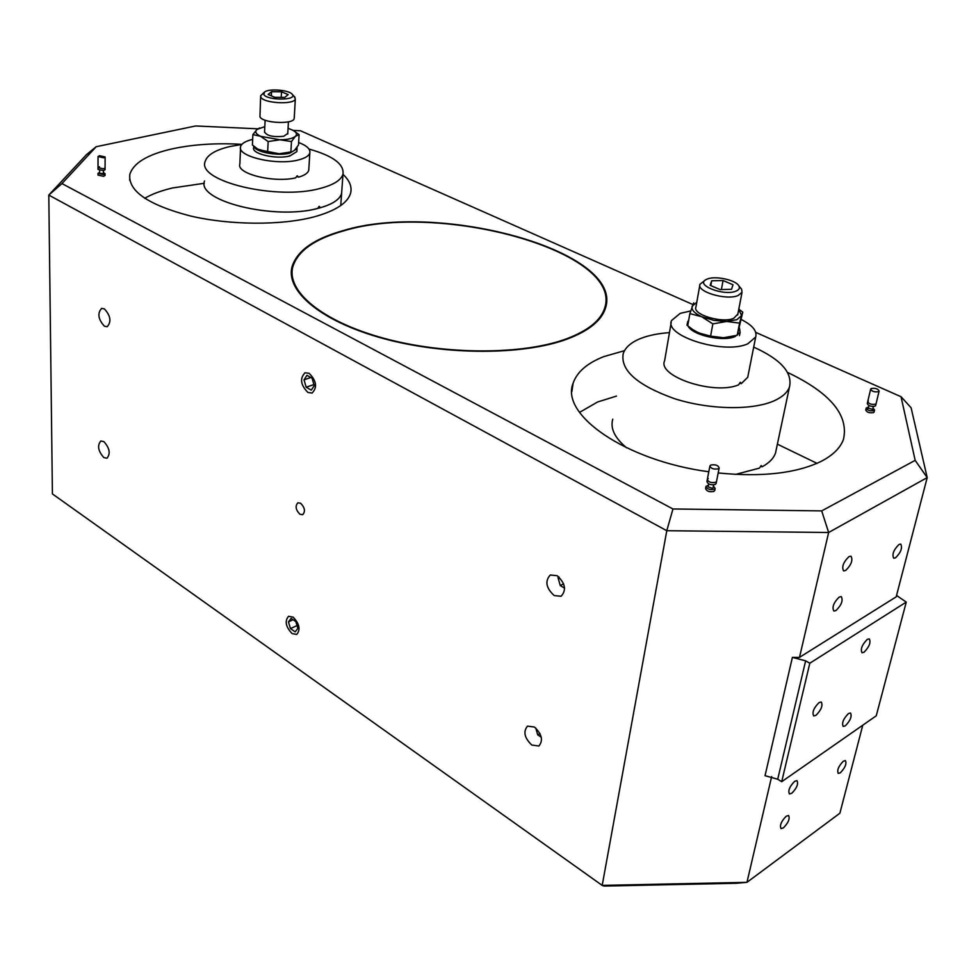 <?xml version="1.0" encoding="UTF-8"?>
<svg xmlns="http://www.w3.org/2000/svg" width="976" height="976" viewBox="0 0 976 976"><rect width="100%" height="100%" fill="white"/><g stroke="black" fill="none" stroke-linecap="round" stroke-linejoin="round"><path stroke-width="1.46" d="M144.68 198.311C152.024 194.053 161.321 190.601 172.569 187.953L204.277 183.293M306.171 387.228L311.283 390.132L314.248 385.63L312.076 378.212L306.952 375.321L304.012 379.847L306.171 387.228L313.93 384.544M310.832 377.505L304.012 379.847M317.651 208.425L319.176 206.314L320.445 207.705C332.853 204.094 339.904 199.324 341.612 193.382C339.819 199.568 332.304 204.46 319.067 208.071C276.196 220.686 196.164 201.251 204.509 180.987C196.335 200.946 274.232 220.369 317.651 208.425M309.002 149.072C332.853 155.77 344.186 164.09 343.003 174.057C341.21 180.109 333.658 184.879 320.36 188.38C277.269 200.617 196.762 181.365 205.131 161.552C207.193 154.855 215.635 149.804 230.47 146.412L241.755 144.497M340.746 205.546L343.003 174.057M318.762 206.9L320.445 207.705M671.183 322.629L664.644 360.632C656.921 376.297 713.968 395.414 738.527 384.873L740.32 382.287L741.223 383.702L747.726 377.285L755.705 337.001L747.884 343.747C724.338 354.91 663.619 336.037 671.549 320.518L680.199 313.369L690.63 310.966M748.128 375.26L747.726 377.285M739.808 383.043L741.223 383.702M741.345 319.542C752.472 325.228 757.266 331.047 755.705 337.001M298.632 142.496C306.793 145.631 310.527 149.108 309.831 152.915C308.904 155.953 305.012 158.319 298.131 160.015C276.415 165.774 236.534 156.355 240.596 146.607C241.56 143.46 245.586 141.056 252.662 139.385M240.523 148.242L239.864 164.017C235.96 173.667 273.573 183.134 295.667 177.852L297.216 175.765L298.473 177.168L296.777 176.375M308.855 168.665L308.758 170.263C307.928 173.13 304.5 175.436 298.473 177.168M715.64 482.315C711.077 483.096 708.308 482.12 707.332 479.387C708.308 482.12 711.077 483.096 715.64 482.315L716.518 481.436L715.64 482.315M718.263 468.809C713.688 469.59 710.906 468.614 709.918 465.906L710.821 465.052C715.384 464.283 718.165 465.247 719.153 467.955L718.263 468.809M716.579 481.156L719.153 467.955M566.897 338.672C523.514 354.971 445.483 355.142 383.751 338.245C321.86 321.409 286.175 291.129 292.849 266.741C297.814 250.893 314.711 238.949 343.515 230.909C439.871 201.202 624.128 251.418 604.632 308.196C600.728 320.396 588.15 330.559 566.897 338.672M99.479 166.75L98.015 167.604L103.627 168.872L105.079 167.835L103.627 168.872L98.015 167.604L98.039 156.733M98.015 167.787L98.015 169.373L103.615 170.629L105.066 169.592M99.662 170.556L99.65 173.423L103.407 173.533M103.419 172.545L105.054 173.728L103.602 174.594L98.003 173.325L99.65 172.423M105.054 175.302L103.59 176.351L98.003 175.082L98.003 173.508M103.663 157.807L98.039 156.55L99.515 155.709L105.127 156.965L103.663 157.807M708.234 478.521L707.332 479.387L709.869 466.199M707.283 479.68L706.929 481.534C707.905 484.267 710.662 485.243 715.225 484.462L716.164 483.303M708.698 483.925L708.137 486.829L712.553 488.39L713.053 487.768M713.395 486.011L715.164 488.415L714.286 489.281C709.735 490.074 706.966 489.098 706.002 486.353L708.478 485.072M714.798 490.257L713.859 491.428C709.32 492.221 706.563 491.245 705.587 488.5L705.941 486.646M753.704 347.114C780.776 359.375 792.707 372.637 789.486 386.911C787.522 392.34 782.581 396.878 774.688 400.55C752.996 410.591 709.613 409.883 674.514 398.684C637.34 385.374 620.248 370.343 623.225 353.58C625.445 347.163 631.46 342.051 641.269 338.245C649.089 335.268 658.495 333.402 669.463 332.633M735.636 474.397L759.438 468.114L761.182 465.515L762.073 466.809L760.755 466.162M776.384 448.899L775.517 453.01C773.626 458.391 769.149 463.002 762.073 466.809M626.616 447.825C614.721 437.907 610.098 428.354 612.769 419.168M535.775 728.035L537.703 734.843L541.265 737.209M539.96 733.525L537.703 734.843M296.985 147.352L297.021 148.779L289.64 153.208C277.404 156.355 254.907 151.963 253.845 146.254M253.736 146.156L253.662 147.669C251.198 153.683 275.439 159.515 289.128 156.136L289.396 155.77M296.924 150.609L296.863 151.597L289.835 155.965M292.812 130.125L299.095 134.639L295.399 136.335L291.47 141.544L279.929 139.788L268.156 141.544L260.58 136.298L252.882 134.59L257.005 129.43L264.813 126.624M288.066 128.234L293.971 130.821C296.741 132.724 297.216 134.566 295.399 136.335C292.654 138.543 287.505 139.702 279.929 139.788L260.58 136.298C255.81 133.98 254.614 131.699 257.005 129.43L259.64 127.954M287.774 133.444L283.711 136.298C273.024 137.311 266.631 135.823 264.557 131.833M291.409 152L279.185 153.744L292.092 151.756L294.606 150.206L298.485 144.997L299.095 134.639M252.882 134.59L252.418 145.009L257.664 149.035L267.631 152.024L279.185 153.744L258.969 149.779M268.156 141.544L267.631 152.024M291.47 141.544L290.885 152M696.779 302.292L692.167 306.171C691.203 309.758 694.375 313.259 701.671 316.7L713.712 320.36L726.62 321.458L736.904 319.664L741.577 315.565L739.576 323.117L726.62 321.458L712.846 323.898L701.671 316.7L689.861 313.625L693.716 302.853M692.997 329.742L687.702 325.777L689.861 313.625M692.96 329.717L698.731 332.95L710.589 336.134L712.846 323.898M710.589 336.134L723.558 337.733L737.222 335.293L742.773 312.149L741.577 315.565L738.759 309.392M738.808 309.16L742.773 312.149M737.222 335.293L739.576 323.117M695.998 331.572L703.525 334.805L712.565 336.976L721.801 337.757L728.621 337.269M735.88 291.177C739.088 289.872 740.076 288.103 738.844 285.858C735.904 280.027 715.628 275.598 707.454 278.965L706.026 279.6C694.875 284.968 723.789 296.314 735.88 291.177M740.15 287.444L741.577 289.164L742.041 292.3L738.063 295.545C726.327 300.681 696.181 291.665 699.999 284.26L705.697 279.795M699.816 285.248L695.949 306.915C692.13 314.479 722.033 323.605 733.72 318.322L737.868 314.04M720.081 289.591L731.549 289.311L732.988 284.76L723.07 280.527L711.699 280.783L710.138 285.297L720.081 289.591M710.821 285.59L711.699 280.783M721.398 289.555L723.07 280.527M295.838 621.614L291.129 618.369L288.457 621.871L290.458 628.605L295.155 631.862L297.863 628.385L295.838 621.614M297.021 625.592L290.458 628.605M293.117 619.748L288.457 621.871M739.466 328.009L740.101 332.291L735.123 336.549C723.082 342.088 692.362 335.232 688.153 326.143M687.775 325.386L687.58 322.019L688.69 320.213M300.632 503.25L297.875 502.799C294.996 506.032 295.679 509.85 299.9 514.254L302.682 514.706C305.549 511.461 304.866 507.642 300.632 503.25M103.895 441.628L100.833 440.993C97.088 445.507 98.088 451.034 103.834 457.573L106.945 458.232C110.678 453.694 109.666 448.155 103.895 441.628M293.142 617.137L288.542 616.283C284.553 621.065 285.724 626.824 292.056 633.558L296.728 634.437C300.693 629.618 299.498 623.847 293.142 617.137M534.494 727.071L527.516 726.132C522.99 731.622 524.417 737.929 531.81 745.054L538.886 746.006C543.376 740.479 541.912 734.159 534.494 727.071M557.137 575.694L550.33 574.998C544.73 581.11 546.011 587.967 554.173 595.555L561.102 596.275C566.641 590.102 565.324 583.245 557.137 575.694M309.16 373.344L305.049 372.759C299.632 378.407 300.596 384.983 307.904 392.462L312.113 393.06C317.493 387.374 316.505 380.799 309.16 373.344M104.42 308.904L101.626 308.379C97.258 313.32 98.173 319.25 104.347 326.167L107.214 326.704C111.545 321.738 110.617 315.797 104.42 308.904M815.948 715.347C821.267 709.955 823.049 705.502 821.267 702L819.059 702.574C813.716 707.966 811.922 712.419 813.703 715.945L815.948 715.347M845.301 725.839C850.377 720.617 852.109 716.335 850.499 712.992L848.425 713.578C843.349 718.8 841.605 723.082 843.203 726.425L845.301 725.839M864.016 652.249C869.274 646.905 871.031 642.44 869.274 638.877L867.298 639.378C862.028 644.721 860.271 649.174 862.015 652.761L864.016 652.249M783.411 827.88C788.388 822.756 790.109 818.632 788.571 815.497L786.229 816.204C781.251 821.328 779.519 825.464 781.044 828.612L783.411 827.88M791.78 793.268C796.843 788.083 798.575 783.874 796.977 780.641L794.671 781.3C789.596 786.485 787.852 790.706 789.45 793.952L791.78 793.268M840.36 772.785C845.167 767.77 846.851 763.708 845.399 760.597L843.325 761.219C838.506 766.221 836.822 770.296 838.262 773.419L840.36 772.785M845.643 570.472C851.304 564.897 853.085 560.139 850.999 556.186L848.998 556.601C843.325 562.176 841.532 566.934 843.618 570.899L845.643 570.472M835.944 610.586C841.495 605.083 843.276 600.423 841.275 596.604L839.214 597.056C833.65 602.558 831.857 607.231 833.858 611.049L835.944 610.586M895.541 557.833C900.885 552.453 902.617 547.878 900.75 544.096L898.969 544.486C893.601 549.854 891.857 554.441 893.723 558.235L895.541 557.833M342.979 174.326C349.603 180.511 352.141 186.77 350.616 193.089C347.798 202.947 335.695 210.853 314.296 216.806C281.552 225.554 230.238 225.334 190.198 215.94C148.267 204.911 128.137 191.113 129.784 174.558C133.285 162.968 147.705 154.33 173.069 148.669C193.675 144.35 216.623 142.899 241.914 144.326M708.796 471.762C625.433 460.696 560.151 414.654 573.083 383.312C576.938 371.99 587.235 363.072 603.961 356.557L624.494 350.677M787.62 372.466C830.381 392.877 848.986 415.215 843.447 439.456C840.299 447.996 832.882 455.304 821.182 461.355C796.196 473.409 761.866 477.276 718.177 472.957M343.027 230.665C439.847 200.824 624.982 251.283 605.401 308.355C601.484 320.604 588.857 330.815 567.507 338.965C523.929 355.362 445.483 355.545 383.434 338.55C321.214 321.641 285.358 291.202 292.068 266.692C297.058 250.747 314.04 238.742 343.027 230.665M781.703 781.703L876.253 715.811L906.253 602.094L809.824 663.216L781.703 781.703L777.713 779.226L765.038 775.7L792.39 657.373L799.49 657.373L896.175 596.848L927.2 477.606L828.648 532.493L666.791 530.712L602.192 885.391L52.411 493.917L48.8 195.078L86.486 154.647L96.185 146.717L61.952 183.573L672.964 508.972L821.694 510.899L915.171 460.367L901.031 396.72L755.729 332.377M672.964 508.972L666.791 530.712L48.8 195.078L61.952 183.573M862.784 725.192L839.885 813.215L746.957 882.341L736.16 883.28L604.022 886.074L602.192 885.391L746.957 882.341L771.65 776.603M799.49 657.373L828.648 532.493L821.694 510.899M901.031 396.72L911.108 407.785L927.2 477.606L915.171 460.367M692.814 304.512L300.474 130.76L293.361 130.43M257.823 128.808L195.651 125.965L96.185 146.717M906.253 602.094L896.541 595.445M792.39 657.373L805.627 660.837L777.713 779.226M809.824 663.216L805.627 660.837M292.458 94.648L292.373 94.513C289.994 90.134 269.278 88.218 264.655 91.951L263.788 94.44C266.448 100.455 296.802 100.638 292.458 94.648M294.032 96.258L295.325 98.905C294.642 104.981 263.398 103.407 260.873 97.149L260.665 95.721L264.179 92.342M260.629 96.465L259.945 116.791C262.446 123.196 293.52 124.721 294.203 118.486L294.252 117.742M284.809 97.393L288.152 94.611L281.515 91.781L271.548 91.695L268.132 94.465L274.756 97.332L284.809 97.393M271.34 95.855L271.548 91.695M281.222 97.368L281.515 91.781M558.723 576.804L558.016 577.548L560.248 585.563L564.604 588.15M563.628 583.868L560.248 585.563M559.016 577.06L558.016 577.548M868.359 400.965L867.725 401.563C868.786 403.905 871.385 404.772 875.496 404.174L876.167 403.405L875.496 404.174C871.385 404.772 868.786 403.905 867.725 401.563L870.629 389.265M867.688 401.734L867.261 403.552C868.323 405.894 870.909 406.76 875.021 406.162L875.692 405.394M868.494 408.151L872.654 409.456M872.983 408.041L874.581 410.03L873.959 410.628C869.848 411.238 867.261 410.359 866.2 408.017L868.494 407.065M874.154 411.835L873.483 412.616C869.372 413.214 866.798 412.348 865.736 409.993L866.163 408.188M878.473 391.681C874.35 392.267 871.751 391.4 870.665 389.095L871.3 388.497C875.423 387.911 878.034 388.777 879.108 391.095L878.473 391.681M616.442 396.11L597.629 401.966L579.537 412.384M777.384 444.165L816.985 463.344M308.758 170.263L309.831 152.915M604.095 311.71L604.632 308.196M105.054 173.728L105.054 175.485M103.419 170.666L103.407 173.63M105.127 156.965L105.066 169.775M715.164 488.415L714.749 490.55M713.615 484.865L713.029 487.927M716.518 481.436L716.103 483.596M775.517 453.01L789.486 386.911M296.863 151.597L297.021 148.779M290.909 152.171L292.092 151.756M738.844 285.858L741.577 289.164M737.685 315.004L742.041 292.3M686.994 325.301L687.348 323.312M739.466 335.585L740.101 332.291M292.068 266.692L291.507 276.281M573.083 383.312L571.887 391.51M129.784 174.558L129.723 180.353M292.373 94.513L294.959 97.222M264.533 132.37L265.13 120.207M294.203 118.486L295.325 98.905M287.749 133.956L288.42 121.829M868.86 405.528L868.164 408.48M874.581 410.03L874.106 412.006M873.349 406.516L872.629 409.554M879.108 391.095L875.643 405.565"/></g></svg>
